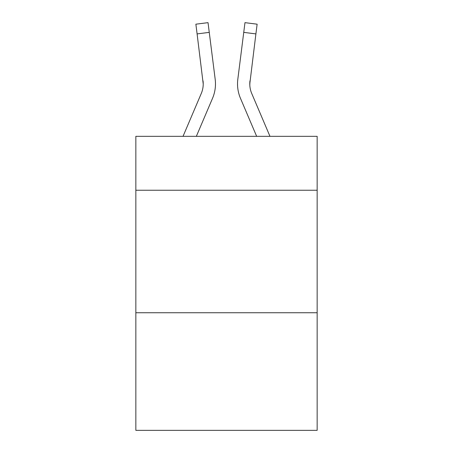 <?xml version="1.0" encoding="UTF-8"?>
<svg xmlns="http://www.w3.org/2000/svg" width="453" height="453" viewBox="0 0 453 453"><rect width="100%" height="100%" fill="white"/><g stroke="black" fill="none" stroke-linecap="round" stroke-linejoin="round"><path stroke-width="0.68" d="M317.157 190.237L317.157 136.336L135.843 136.336L135.843 190.237L317.157 190.237L317.157 430.35L135.843 430.35L135.843 190.237M317.157 312.746L135.843 312.746M196.342 136.336L212.536 98.301A36.75 36.75 -50 0 0 215.186 79.298L209.258 32.373L197.1 33.907L195.872 24.185L208.029 22.65L209.258 32.373M183.029 136.336L201.268 93.499A24.502 24.502 -27.6 0 0 203.221 83.952L197.1 33.907M215.43 85.685L215.475 84.19L215.43 85.685M214.999 77.825L215.186 79.298M269.971 136.336L251.732 93.499A24.502 24.502 27.6 0 1 249.779 83.947L255.9 33.907L243.742 32.373L244.971 22.65L257.128 24.185L255.9 33.907M256.658 136.336L240.464 98.301A36.75 36.75 50 0 1 237.814 79.298L243.742 32.373M249.807 85.102L249.971 80.832A24.502 24.502 50 0 0 251.732 93.499A24.502 24.502 50 0 1 249.779 83.947A24.502 24.502 50 0 0 251.732 93.499A24.502 24.502 50 0 1 249.779 83.947A24.502 24.502 50 0 0 251.732 93.499A24.502 24.502 50 0 1 249.779 83.947A24.502 24.502 50 0 0 251.732 93.499A24.502 24.502 50 0 1 249.779 83.947A24.502 24.502 50 0 0 251.732 93.499A24.502 24.502 50 0 1 249.779 83.947A24.502 24.502 50 0 0 251.732 93.499A24.502 24.502 50 0 1 249.779 83.947A24.502 24.502 50 0 0 251.732 93.499A24.502 24.502 50 0 1 249.779 83.947A24.502 24.502 50 0 0 251.732 93.499A24.502 24.502 50 0 1 249.779 83.947A24.502 24.502 50 0 0 251.732 93.499A24.502 24.502 50 0 1 249.779 83.947A24.502 24.502 50 0 0 251.732 93.499A24.502 24.502 50 0 1 249.779 83.947A24.502 24.502 50 0 0 251.732 93.499A24.502 24.502 50 0 1 249.779 83.947A24.502 24.502 50 0 0 251.732 93.499A24.502 24.502 50 0 1 249.779 83.947A24.502 24.502 50 0 0 251.732 93.499A24.502 24.502 50 0 1 249.779 83.947A24.502 24.502 50 0 0 251.732 93.499A24.502 24.502 50 0 1 249.779 83.947A24.502 24.502 50 0 0 251.732 93.499A24.502 24.502 50 0 1 249.779 83.947A24.502 24.502 50 0 0 251.732 93.499A24.502 24.502 50 0 1 249.779 83.947A24.502 24.502 50 0 0 251.732 93.499A24.502 24.502 50 0 1 249.779 83.947A24.502 24.502 50 0 0 251.732 93.499A24.502 24.502 50 0 1 249.779 83.947A24.502 24.502 50 0 0 251.732 93.499A24.502 24.502 50 0 1 249.779 83.947A24.502 24.502 50 0 0 251.732 93.499A24.502 24.502 50 0 1 249.779 83.947M201.268 93.499A24.502 24.502 -50 0 0 203.221 83.947A24.502 24.502 -50 0 1 201.268 93.499A24.502 24.502 -50 0 0 203.221 83.947A24.502 24.502 -50 0 1 201.268 93.499A24.502 24.502 -50 0 0 203.221 83.947A24.502 24.502 -50 0 1 201.268 93.499A24.502 24.502 -50 0 0 203.221 83.947A24.502 24.502 -50 0 1 201.268 93.499A24.502 24.502 -50 0 0 203.221 83.947A24.502 24.502 -50 0 1 201.268 93.499A24.502 24.502 -50 0 0 203.221 83.947A24.502 24.502 -50 0 1 201.268 93.499A24.502 24.502 -50 0 0 203.221 83.947A24.502 24.502 -50 0 1 201.268 93.499A24.502 24.502 -50 0 0 203.221 83.947A24.502 24.502 -50 0 1 201.268 93.499A24.502 24.502 -50 0 0 203.221 83.947A24.502 24.502 -50 0 1 201.268 93.499A24.502 24.502 -50 0 0 203.221 83.947A24.502 24.502 -50 0 1 201.268 93.499A24.502 24.502 -50 0 0 203.221 83.947A24.502 24.502 -50 0 1 201.268 93.499A24.502 24.502 -50 0 0 203.221 83.947A24.502 24.502 -50 0 1 201.268 93.499A24.502 24.502 -50 0 0 203.221 83.947A24.502 24.502 -50 0 1 201.268 93.499A24.502 24.502 -50 0 0 203.221 83.947A24.502 24.502 -50 0 1 201.268 93.499A24.502 24.502 -50 0 0 203.221 83.947A24.502 24.502 -50 0 1 201.268 93.499A24.502 24.502 -50 0 0 203.221 83.947A24.502 24.502 -50 0 1 201.268 93.499A24.502 24.502 -50 0 0 203.221 83.947A24.502 24.502 -50 0 1 201.268 93.499A24.502 24.502 -50 0 0 203.221 83.947A24.502 24.502 -50 0 1 201.268 93.499A24.502 24.502 -50 0 0 203.221 83.947A24.502 24.502 -50 0 1 201.268 93.499A24.502 24.502 -50 0 0 203.221 83.947L203.029 80.832A24.502 24.502 -50 0 1 201.268 93.499M215.475 83.884L215.43 85.696L215.475 83.884M237.57 85.696L237.525 83.884M237.814 79.298L238.001 77.825M195.872 24.185L208.029 22.65M244.971 22.65L257.128 24.185"/></g></svg>

